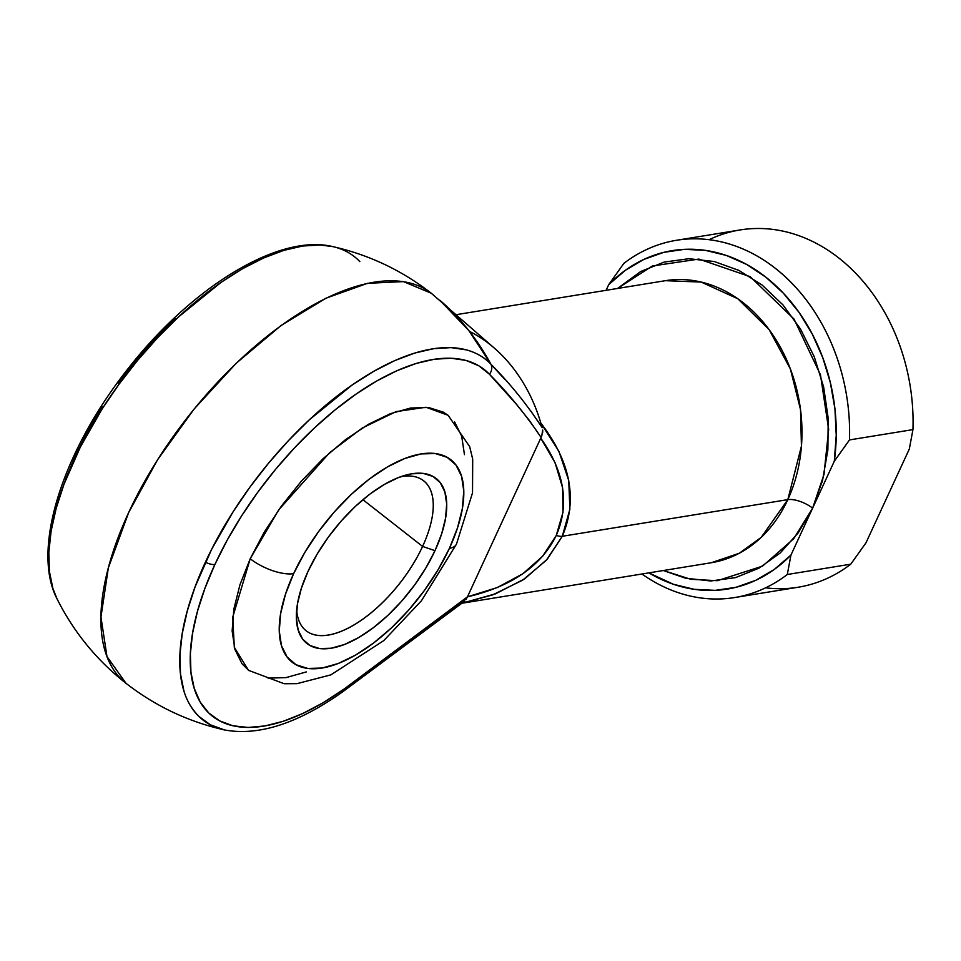 <?xml version="1.0" encoding="UTF-8"?>
<svg xmlns="http://www.w3.org/2000/svg" width="961" height="961" viewBox="0 0 961 961"><rect width="100%" height="100%" fill="white"/><g stroke="black" fill="none" stroke-linecap="round" stroke-linejoin="round"><path stroke-width="1.44" d="M469.485 331.389A142.877 112.809 80.8 0 1 540.827 423.044A142.877 112.809 -99.2 0 0 494.939 348.639L431.309 293.261L403.452 281.609L367.534 283.315L325.875 298.246L281.165 325.443L236.298 363.174L194.158 408.966L157.484 459.887L128.618 512.645A247.662 115.5 -51.9 0 1 431.309 293.261C401.926 270.389 369.06 254.833 332.734 246.593L319.989 244.983L302.655 246.028L283.771 250.389L263.662 257.968L242.677 268.66L221.174 282.27L178.121 317.262L157.316 338.032L137.483 360.507L118.96 384.316L102.07 409.038L80.424 446.889L63.955 484.356L56.158 508.405L51.089 531.205L48.831 552.371L49.419 571.531L52.855 588.36L56.999 598.787C73.709 632.062 96.701 660.231 125.975 683.283A247.662 115.5 -51.9 0 1 128.618 512.645L108.353 567.855L100.953 617.058L106.971 656.531L125.975 683.283C155.358 706.155 188.212 721.711 224.55 729.952L210.423 724.81L199.035 716.546C191.719 709.074 186.698 700.557 183.947 691.007L180.524 674.166L179.935 655.006L182.194 633.84L187.263 611.04L195.047 587.003L211.528 549.536L233.175 511.672L250.064 486.951L268.587 463.142L288.42 440.667L309.226 419.897L352.267 384.905L373.769 371.294L394.767 360.603L414.876 353.023L433.759 348.663L451.093 347.618L466.578 349.912C476.824 352.891 484.945 357.672 490.939 364.255L468.764 330.464L439.766 300.204A218.111 172.211 80.8 0 1 442.084 302.21A218.111 172.211 80.8 0 1 490.939 364.255A229.078 106.839 128.1 0 0 352.267 384.905A229.078 106.839 128.1 0 0 205.426 562.137A9.526 3.796 24.8 0 0 214.88 564.491A220.273 102.731 -51.9 0 1 356.075 394.082A220.273 102.731 -51.9 0 1 489.401 374.213A9.526 8.409 -43.4 0 0 490.939 364.255L504.489 379.066M422.588 546.425A95.259 44.422 128.1 0 0 401.013 476.584A95.259 44.422 -51.9 0 1 423.609 480.8A95.259 44.422 -51.9 0 1 422.588 546.425L362.898 499.696L422.588 546.425A95.259 44.422 -51.9 0 1 306.175 630.8A95.259 44.422 -51.9 0 1 296.661 609.875A95.259 44.422 128.1 0 0 347.81 628.35A95.259 44.422 128.1 0 0 422.588 546.425L434.997 550.677L422.588 546.425M308.061 571.302A104.785 48.867 -51.9 0 1 406.119 475.01A104.785 48.867 -51.9 0 1 434.997 550.677L425.903 567.891L414.732 584.841L401.902 600.877L387.908 615.376L373.276 627.785L358.573 637.636L344.374 644.531L331.221 648.219L319.617 648.555L309.995 645.528L302.751 639.245L298.15 629.96L296.36 618.019L297.466 603.892L301.418 588.12L308.061 571.302L317.142 554.089L328.314 537.139L341.143 521.102L355.138 506.603L369.769 494.194L384.472 484.356L398.671 477.461L411.825 473.773L423.429 473.437L433.051 476.464L440.294 482.734L444.895 492.02L446.685 503.96L445.58 518.087L441.64 533.86L434.997 550.677A104.785 48.867 -51.9 0 1 349.888 642.176A104.785 48.867 -51.9 0 1 296.348 615.22A104.785 48.867 -51.9 0 1 308.061 571.302M248.851 670.598L242.016 663.751L234.904 649.396L232.142 630.957L233.847 609.118L239.95 584.744L250.22 558.749A33.335 13.298 24.8 0 0 293.634 573.645A128.594 59.978 -51.9 0 1 420.99 453.94A128.594 59.978 -51.9 0 1 449.412 548.335L457.568 527.697L462.409 508.333L463.767 490.999L461.58 476.356L455.922 464.956L447.033 457.256L435.237 453.532L420.99 453.94L404.845 458.469L387.415 466.938L369.372 479.01L351.426 494.242L334.236 512.045L318.487 531.721L304.781 552.515L293.634 573.645L285.477 594.282L280.636 613.647L279.279 630.981L281.465 645.636L287.123 657.024L296.012 664.736L307.82 668.448L322.055 668.039L338.212 663.51L355.63 655.054L373.673 642.969L391.632 627.737L408.809 609.947L424.558 590.27L438.264 569.465L449.412 548.335A33.335 13.298 24.8 0 0 456.523 543.998A33.335 13.298 -155.2 0 1 449.412 548.335A128.594 59.978 -51.9 0 1 322.055 668.039A128.594 59.978 -51.9 0 1 293.634 573.645A33.335 13.298 -155.2 0 1 250.22 558.749L232.73 617.166L234.316 647.306L248.479 670.322L284.156 683.727L296.985 683.655L330.884 674.862L383.775 640.603L421.471 600.721L456.463 544.142L472.524 492.849L472.704 459.166L469.689 446.673L448.126 415.308L425.987 407.236L396.04 411.632L362.333 427.981L329.551 452.763L278.654 509.943L250.22 558.749L264.251 532.142L281.513 505.954L301.346 481.173L322.992 458.757L345.6 439.585L368.315 424.366L390.262 413.71L410.587 408.017L428.522 407.488L443.381 412.173L448.511 415.608M617.539 288.468L652.351 265.993L698.887 259.074L750.229 276.708L794.014 319.052L820.466 374.754L828.658 429.423L823.985 474.494L812.622 508.153A19.052 7.604 24.8 0 0 787.816 499.636L801.438 446.144L800.513 409.614L790.398 369L769.136 329.635L737.808 298.751L701.158 282.066L665.384 280.684L456.259 314.667M492.512 594.955L462.241 603.148L495.576 593.802L524.598 578.882L547.241 559.23L562.293 536.274L546.316 560.275L522.688 580.144L492.512 594.955M462.145 603.22L711.2 562.75A142.877 112.809 -99.2 0 0 787.816 499.636L562.293 536.274L787.816 499.636A142.877 112.809 -99.2 0 0 779.851 346.284A142.877 112.809 -99.2 0 0 665.384 280.684M530.4 410.443L542.22 427.681C526.796 404.257 509.702 383.115 490.939 364.255A9.526 8.409 136.6 0 1 489.401 374.213C508.345 393.325 525.571 414.407 541.103 437.447L540.743 438.168L541.103 437.447L529.283 420.377L516.501 404.389L489.401 374.213L478.818 365.781L465.977 360.423L451.093 358.225L434.432 359.234L416.269 363.414L396.929 370.706L376.748 380.988L356.075 394.082L335.269 409.746L314.679 427.717L294.679 447.694L275.603 469.304L257.8 492.2L241.559 515.973L227.168 540.202L214.88 564.491L204.897 588.396L197.413 611.508L192.536 633.431L190.362 653.78L190.939 672.22L194.23 688.4L200.2 702.059L208.729 712.954L219.685 720.906L232.874 725.771L248.058 727.453L264.984 725.939L283.351 721.255L302.847 713.47L323.136 702.719L343.858 689.205L405.494 644.627L467.118 597.55L540.743 438.168L467.43 596.841L497.39 587.519L522.808 573.789L542.701 556.191L556.275 535.409L562.99 512.285L562.581 487.72L555.062 462.685L540.743 438.168C564.575 471.815 569.753 504.237 556.275 535.409C541.187 566.041 511.576 586.522 467.43 596.841L343.858 689.205A220.273 102.731 -51.9 0 1 208.729 712.954A220.273 102.731 -51.9 0 1 214.88 564.491A9.526 3.796 -155.2 0 1 205.426 562.137A229.078 106.839 128.1 0 0 221.907 729.303M454.589 421.879L461.7 436.222L464.463 454.673M306.343 671.919L286.018 677.613L268.071 678.13M65.576 479.323L75.547 455.418L87.835 431.129L102.226 406.899M118.467 383.127L136.282 360.231L155.346 338.608L175.346 318.644M790.951 555.062L774.242 569.465L755.754 580.3L735.946 587.315L715.272 590.354L694.226 589.321L673.325 584.252L648.879 572.876A171.454 135.381 80.8 0 0 790.951 555.062L812.622 508.153L790.951 555.062L787.299 574.498A180.98 142.901 80.8 0 1 734.624 597.55A180.98 142.901 80.8 0 1 641.936 574.005A180.98 142.901 -99.2 0 0 787.299 574.498L790.951 555.062M711.2 562.75L739.309 553.236L761.196 537.379L787.816 499.636A19.052 7.604 -155.2 0 1 812.622 508.153L834.304 461.232A171.454 135.381 80.8 0 0 765.785 277.116A171.454 135.381 80.8 0 0 608.721 284.636L623.905 263.326A180.98 142.901 80.8 0 1 676.58 240.274A180.98 142.901 80.8 0 1 849.488 439.922A180.98 142.901 -99.2 0 0 775.215 268.251A180.98 142.901 -99.2 0 0 623.905 263.326L608.721 284.636L606.091 290.318L608.721 284.636L625.431 270.233L643.906 259.398L663.727 252.371L684.4 249.343L705.434 250.377L726.348 255.446L746.625 264.431L765.785 277.116L783.371 293.201L798.975 312.301L812.213 333.972L822.772 357.684L830.412 382.874L834.941 408.942L836.238 435.273L834.304 461.232L812.622 508.153L793.762 538.677L762.529 566.137L717.35 580.696L690.767 579.291L663.354 570.534L685.445 578.174L710.708 580.985L735.549 577.609L759.01 568.155L780.2 553.007L798.303 532.754L812.622 508.153L822.604 480.152L827.877 449.844L828.214 418.371L823.637 386.971L814.291 356.819L800.537 329.094L782.927 304.865L762.121 285.045L738.925 270.413L714.215 261.512L688.965 258.713L664.123 262.089L640.663 271.543L617.527 288.468M569.885 509.258L562.293 536.274A9.526 3.796 -155.2 0 1 556.275 535.409A9.526 3.796 24.8 0 0 562.293 536.274C577.885 499.624 570.726 461.881 540.827 423.044L558.894 451.286L568.732 480.488L569.885 509.258M542.22 427.681L540.827 423.044L542.22 427.681M734.624 597.55L798.098 587.243A180.98 142.901 -99.2 0 0 850.773 564.179L787.299 574.498L850.773 564.179A180.98 142.901 80.8 0 1 765.617 587.82M709.062 239.697A180.98 142.901 80.8 0 1 912.95 429.615L849.488 439.922L834.304 461.232L849.488 439.922L912.95 429.615A180.98 142.901 -99.2 0 0 740.054 229.955L676.58 240.274M865.957 542.869L909.31 449.051L865.957 542.869L850.773 564.179L865.957 542.869M821.991 482.446L820.694 483.647M912.95 429.615L909.31 449.051L912.95 429.615M57.828 600.385A229.078 106.839 -51.9 0 1 125.326 375.799A229.078 106.839 -51.9 0 1 328.566 245.8A229.078 106.839 -51.9 0 1 359.834 261.62M464.872 601.021L342.741 691.776A9.526 4.517 -125.5 0 0 343.858 689.205A9.526 4.517 54.5 0 1 342.741 691.776C298.006 723.501 258.617 736.234 224.55 729.952M466.157 599.472L466.602 598.703M541.728 436.102L542.689 430.06M542.725 430.48L542.641 432.714M56.999 598.787C30.968 548.671 63.138 451.129 126.876 370.177C190.218 288.408 277.645 233.283 332.734 246.593"/></g></svg>
